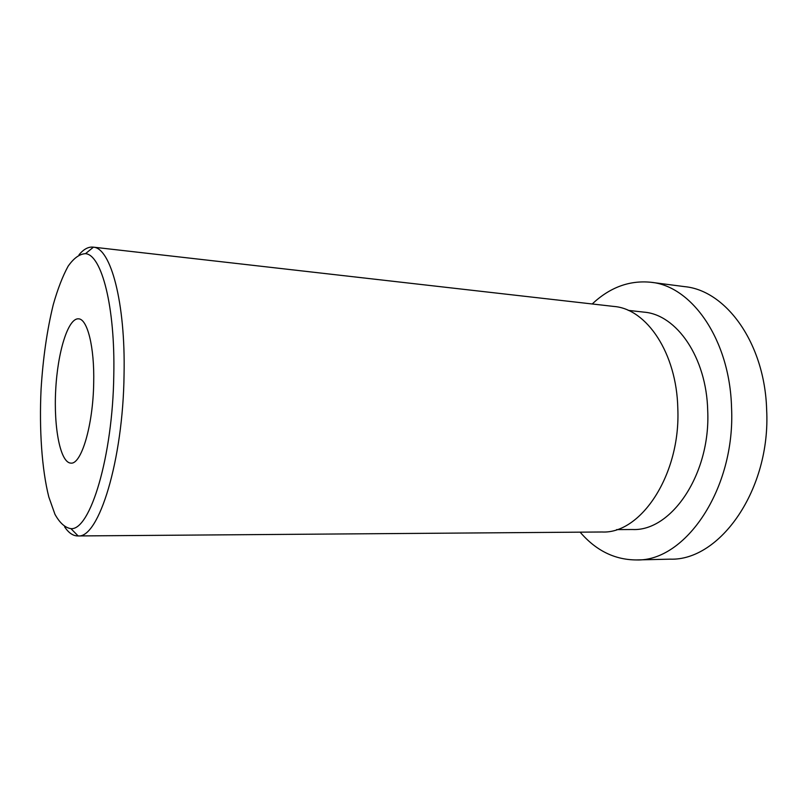<?xml version="1.0" encoding="UTF-8"?>
<svg xmlns="http://www.w3.org/2000/svg" width="807" height="807" viewBox="0 0 807 807"><rect width="100%" height="100%" fill="white"/><g stroke="black" fill="none" stroke-linecap="round" stroke-linejoin="round"><path stroke-width="1.21" d="M64.621 526.88C68.615 532.862 72.993 535.888 77.744 535.949L78.128 535.939C98.676 538.471 123.088 460.656 124.056 374.569C125.599 302.534 110.71 247.981 93.42 247.174L93.047 247.124C88.316 246.68 83.646 249.222 79.036 254.75M77.744 535.949L602.062 531.995C640.98 534.083 680.785 474.486 677.809 408.392C676.669 352.972 646.609 308.91 614.016 306.458L93.047 247.124M113.787 375.023C115.3 306.801 101.621 254.77 85.502 253.67C79.58 253.943 73.78 258.139 68.091 266.26C62.613 276.307 57.67 289.118 53.252 304.693C47.058 330.073 42.993 358.237 41.076 389.186C39.16 429.717 41.833 469.25 48.813 496.971L54.947 514.291C59.748 522.956 65.074 527.738 70.935 528.646C90.142 530.582 112.788 456.51 113.787 375.023M93.693 382.952C94.57 347.101 87.388 318.785 78.501 318.826C68.01 318.008 57.62 352.195 55.703 389.963C53.615 427.72 60.343 462.815 70.855 463.107C81.285 464.771 93.118 425.35 93.693 382.952M580.122 532.156C595.919 550.545 614.631 559.806 636.269 559.937L670.193 559.16C719.864 561.026 770.907 489.607 766.65 409.764C764.784 343.106 726.018 290.449 684.629 286.636L650.977 282.279C629.45 280.13 609.86 287.363 592.207 303.977M636.269 559.937C685.093 561.914 735.601 489.042 731.546 407.545C729.821 339.505 691.67 285.95 650.977 282.279M616.609 529.614L632.466 529.513C671.313 531.541 710.765 474.143 707.709 410.541C706.488 357.198 676.528 314.599 643.986 312.138L628.219 310.362M70.935 528.646L78.128 535.939M85.502 253.67L93.42 247.174"/></g></svg>
